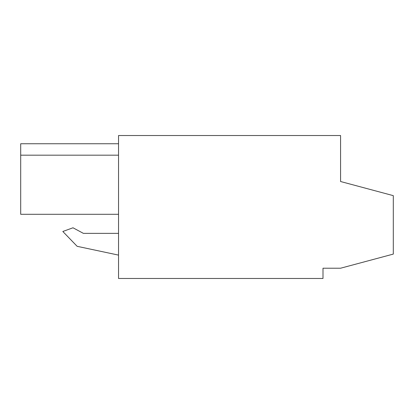 <?xml version="1.0" encoding="UTF-8"?>
<svg xmlns="http://www.w3.org/2000/svg" width="414" height="414" viewBox="0 0 414 414"><rect width="100%" height="100%" fill="white"/><g stroke="black" fill="none" stroke-linecap="round" stroke-linejoin="round"><path stroke-width="0.62" d="M322.998 278.472L118.539 278.472L118.539 135.528L340.572 135.528L340.572 181.513L393.3 195.646L393.3 254.092L340.572 268.22L322.998 268.22L322.998 278.472M340.572 181.513L388.958 194.482M118.539 214.297L20.7 214.297L20.7 155.178L118.539 155.178L20.7 155.178L20.7 143.751L118.539 143.751M118.539 233.361L83.385 233.361L72.993 227.783L62.825 231.483L77.144 246.314L118.539 255.112"/></g></svg>
